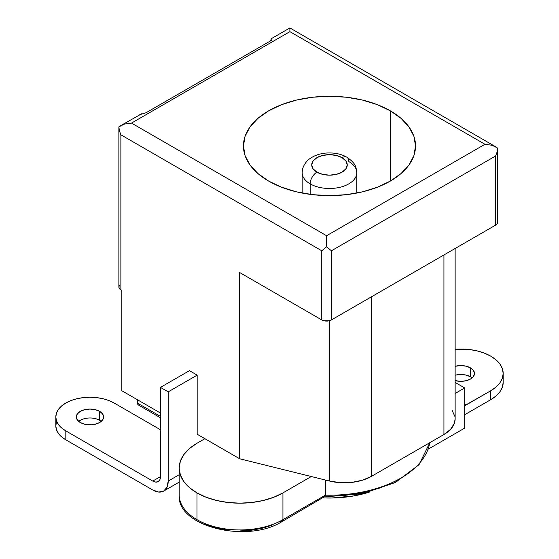 <?xml version="1.0" encoding="UTF-8"?>
<svg xmlns="http://www.w3.org/2000/svg" width="559" height="559" viewBox="0 0 559 559"><rect width="100%" height="100%" fill="white"/><g stroke="black" fill="none" stroke-linecap="round" stroke-linejoin="round"><path stroke-width="0.84" d="M356.803 193.065L356.803 172.717C355.964 167.344 356.586 163.92 346.825 157.191A9.559 5.52 120 0 0 342.045 157.659A9.559 5.52 -60 0 1 346.825 157.191A9.559 5.52 -60 0 1 348.802 161.565A27.314 15.771 180 0 1 356.803 172.717A27.314 15.771 180 0 1 339.942 187.286A27.314 15.771 180 0 1 310.168 183.869L310.168 194.364L310.168 183.869A27.314 15.771 0 0 0 338.216 187.663A27.314 15.771 0 0 0 356.558 174.834M342.045 157.659A17.755 10.251 180 0 1 342.045 172.158A17.755 10.251 180 0 1 316.932 172.158A9.559 5.52 120 0 0 310.168 183.869A9.559 5.52 -60 0 1 316.932 172.158L322.69 174.38L329.489 175.163L336.28 174.38L342.045 172.158L345.895 168.832L347.244 164.912L345.895 160.985L342.045 157.659L336.28 155.437L329.489 154.661L322.69 155.437L316.932 157.659L313.082 160.985L311.733 164.912L313.082 168.832L316.932 172.158A17.755 10.251 180 0 1 316.932 157.659A17.755 10.251 180 0 1 342.045 157.659M472.096 377.919A13.661 7.889 0 0 0 470.496 376.801L470.496 367.885L466.066 366.173L460.84 365.572L455.138 366.292A13.661 7.889 180 0 1 470.496 367.885L470.496 376.801A13.661 7.889 0 0 0 455.138 375.215M455.138 349.235A42.344 24.442 180 0 1 490.774 356.174L484.36 353.134L477.037 350.87L469.099 349.48L455.138 349.235M101.235 421.409A13.661 7.889 0 0 0 99.628 420.298L99.628 411.375A13.661 7.889 180 0 1 103.625 416.951A13.661 7.889 180 0 1 95.198 424.239A13.661 7.889 180 0 1 80.307 422.527L84.744 424.239L89.971 424.833L95.198 424.239L99.628 422.527L102.59 419.97L103.625 416.951L102.59 413.933L99.628 411.375L95.198 409.663L89.971 409.062L84.744 409.663L80.307 411.375L77.352 413.933L76.31 416.951L77.352 419.97L80.307 422.527A13.661 7.889 180 0 1 76.31 416.951A13.661 7.889 180 0 1 84.744 409.663A13.661 7.889 180 0 1 99.628 411.375L99.628 420.298A13.661 7.889 0 0 0 78.707 421.409M455.138 418.684L454.446 423.072L450.68 429.249L443.937 434.518L371.497 476.338L362.379 480.23L351.674 482.403L340.34 482.676L329.37 481.013L311.286 476.527L282.938 492.898A60.777 35.091 180 0 1 196.978 492.898A60.777 35.091 180 0 1 179.18 468.079A60.777 35.091 180 0 1 196.978 443.266L204.901 438.696L197.173 434.238L239.671 458.771L239.671 272.526L321.76 319.923L321.76 250.781L120.877 134.803L120.877 289.814L121.841 290.373L121.841 390.741L160.475 413.045L121.841 390.741L121.841 290.373L120.877 289.814L120.877 134.803L119.43 130.932L118.871 126.865L124.391 124.091L131.498 123.092L289.89 31.646L289.89 28.132L289.89 31.646L484.981 144.278L326.589 235.723L131.498 123.092L289.89 31.646L484.981 144.278L326.589 235.723L131.498 123.092L124.391 124.091L118.871 126.865L119.43 130.932L120.877 134.803L321.76 250.781L321.76 319.923A6.827 3.941 0 0 0 331.417 319.923L495.602 225.13A6.827 3.941 0 0 0 497.608 222.342L497.084 223.852L495.602 225.13L495.602 155.989L495.602 225.13L331.417 319.923L331.417 250.781L331.417 319.923L329.202 320.782L323.975 320.782L321.76 319.923L239.671 272.526L239.671 458.771L311.286 476.527L239.671 458.771L204.901 438.696L196.978 443.266L189.417 448.584L183.806 454.656L180.347 461.238L179.18 468.079L179.18 494.848A60.777 35.091 0 0 0 196.978 519.66L196.978 492.898L196.978 519.66A60.777 35.091 0 0 0 282.938 519.66L325.366 495.162A100.781 58.185 0 0 0 429.794 442.679A100.781 58.185 180 0 1 325.366 495.162L325.366 480.02L325.366 495.162L282.938 519.66L282.938 492.898L282.938 519.66A4.095 2.369 60 0 1 282.085 521.533A4.095 2.369 60 0 1 280.038 521.33M390.336 110.822L390.336 181.081L401.034 173.556L408.985 164.961L413.884 155.647L415.533 145.955L413.884 136.263L408.985 126.942L401.034 118.354L390.336 110.822L377.29 104.645L362.414 100.054L346.273 97.224L329.489 96.274L312.698 97.224L296.556 100.054L281.68 104.645L268.641 110.822L257.944 118.354L249.992 126.942L245.094 136.263L243.438 145.955A86.051 49.681 180 0 1 296.556 100.054A86.051 49.681 180 0 1 390.336 110.822A86.051 49.681 180 0 1 415.533 145.955A86.051 49.681 180 0 1 362.414 191.849A86.051 49.681 180 0 1 268.641 181.081A86.051 49.681 180 0 1 243.438 145.955L245.094 155.647L249.992 164.961L257.944 173.556L268.641 181.081L281.68 187.258L296.556 191.849L312.698 194.679L329.489 195.629L346.273 194.679L362.414 191.849L377.29 187.258L390.336 181.081L390.336 110.822M114.113 403.011L160.475 429.773L114.113 403.011L108.942 400.558L103.038 398.735L96.63 397.617L89.971 397.239L83.305 397.617L76.904 398.735L71 400.558L65.822 403.011L61.574 405.995L58.422 409.405L56.48 413.108L55.823 416.951A34.148 19.712 180 0 1 76.904 398.735A34.148 19.712 180 0 1 114.113 403.011M65.822 430.891L152.747 481.075L155.702 482.103L158.211 481.613L159.881 479.692L160.475 476.61L160.475 387.394L168.196 391.859L168.196 481.075L167.022 487.224L163.675 491.081L158.658 492.053L152.747 489.998L65.822 439.814L65.822 430.891L61.574 427.901L58.422 424.498L56.48 420.794L55.823 416.951A34.148 19.712 180 0 0 65.822 430.891L152.747 481.075L160.475 476.617A10.928 6.31 60 0 1 158.211 481.613A10.928 6.31 60 0 1 152.747 481.075L160.475 476.617L160.475 387.394L189.445 370.666L197.173 375.131L197.173 434.238L197.173 375.131L168.196 391.859L197.173 375.131L189.445 370.666L160.475 387.394L168.196 391.859L168.196 481.075A21.857 12.619 60 0 1 163.675 491.081A21.857 12.619 60 0 1 152.747 489.998L65.822 439.814L65.822 430.891M395.835 480.971L380.218 487.888L362.505 492.835L343.422 495.609M271.45 525.404L261.647 528.43L251.019 530.288L239.958 530.917M228.897 530.288L218.269 528.43L208.465 525.404L199.877 521.33M452.035 410.187L454.914 416.525M118.871 126.865L118.871 287.026A6.827 3.941 0 0 0 120.877 289.814L119.395 288.535L118.871 287.026L119.395 285.516M455.138 382.433L464.697 387.953L464.697 428.103L464.697 387.953L455.138 393.473L464.697 387.953L455.138 382.433M139.366 114.854L145.871 112.792M271.541 40.29L270.87 39.032L271.541 40.29L145.983 112.778L271.541 40.29M270.647 40.807L271.164 39.018M141.818 113.715L120.576 125.705M497.049 152.125L495.602 155.989L331.417 250.781L326.589 246.792L321.76 250.781L326.589 246.792L326.589 235.723L326.589 246.792L331.417 250.781L495.602 155.989L497.049 152.125L497.608 148.058L497.049 152.125M497.608 148.058L492.088 145.277L484.981 144.278L492.088 145.277L497.608 148.058L497.608 222.342M179.18 468.079L180.347 474.926L183.806 481.509L189.417 487.581L196.978 492.898L206.187 497.258L216.696 500.501L228.1 502.499L239.958 503.17L251.816 502.499L263.219 500.501L273.728 497.258L282.938 492.898L311.286 476.527L329.37 481.013L329.37 320.74L329.37 481.013A38.243 22.081 0 0 0 371.497 476.338L443.937 434.518L443.937 254.967L443.937 434.518A38.243 22.081 0 0 0 455.138 418.901L455.138 248.496M371.497 476.338L371.497 296.787L371.497 476.338M428.215 449.163L464.697 428.103L428.215 449.163M137.731 404.29L137.29 403.011L160.475 416.392L137.29 403.011L137.29 399.664L137.29 403.011L137.731 404.29L138.925 405.338M179.725 499.564A60.777 35.091 180 0 0 196.978 519.66A60.777 35.091 180 0 0 282.938 519.66A4.095 2.369 -120 0 1 282.085 521.533L324.346 496.748M324.87 496.839L325.366 495.162M369.31 492.123L353.693 495.938L331.718 498.02L323.039 497.894A82.494 47.627 0 0 0 369.296 492.123M56.48 422.024L55.823 425.874L56.48 429.717L58.422 433.414L61.574 436.824L65.822 439.814A34.148 19.712 0 0 1 55.823 425.874L55.823 416.951M179.18 474.738L168.196 481.075L179.18 474.738M466.402 413.737L464.697 414.617A23.219 13.409 -60 0 0 466.402 413.737L490.774 399.664L466.402 413.737M464.697 405.603L490.774 390.741L490.774 399.664A42.344 24.442 0 0 0 503.177 382.377L502.366 387.149L499.956 391.733L496.043 395.961L490.774 399.664L490.774 390.741L496.043 387.038L499.956 382.81L502.366 378.226L503.177 373.461L502.366 368.688L499.956 364.105L496.043 359.877L490.774 356.174A42.344 24.442 180 0 1 503.177 373.461A42.344 24.442 180 0 1 490.774 390.741L466.402 404.814A12.291 7.099 -60 0 1 464.697 405.603M464.697 403.836L466.402 404.814L464.697 403.836M470.496 367.885L473.452 370.442L474.493 373.461L473.452 376.473L470.496 379.037L466.066 380.742L460.84 381.343L455.138 380.623A13.661 7.889 180 0 0 474.493 373.461A13.661 7.889 180 0 0 470.496 367.885M470.496 376.801L466.066 375.096L460.84 374.495L455.613 375.096M302.419 170.6A27.314 15.771 0 0 0 310.168 183.869A27.314 15.771 180 0 1 302.167 172.717C301.86 166.582 307.143 160.209 309.679 158.812C314.018 155.654 319.28 153.746 325.471 153.11C333.751 152.446 340.864 153.802 346.825 157.191M270.968 38.871L289.89 27.95L495.903 146.891M429.829 442.658L419.019 464.718L395.395 482.494L362.407 493.695L324.8 496.881M282.085 521.533C247.448 543.83 176.281 526.62 179.18 494.848M138.988 405.373L160.475 417.776M163.675 491.081L179.18 482.131M503.177 382.377L503.177 373.461M302.167 193.065L302.167 172.717"/></g></svg>
